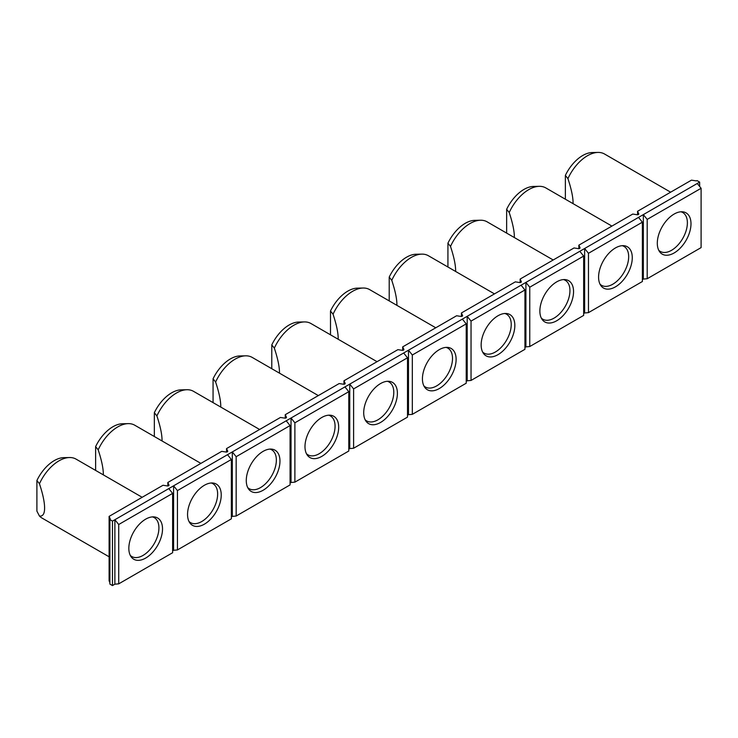 <?xml version="1.0" encoding="UTF-8"?>
<svg xmlns="http://www.w3.org/2000/svg" width="738" height="738" viewBox="0 0 738 738"><rect width="100%" height="100%" fill="white"/><g stroke="black" fill="none" stroke-linecap="round" stroke-linejoin="round"><path stroke-width="1.11" d="M697.253 183.485L699.652 182.102L697.087 180.616A1.365 0.784 180 0 1 695.768 180.819L691.478 180.155L637.567 211.28L638.721 213.752A1.365 0.784 180 0 1 638.767 213.965A1.365 0.784 180 0 1 637.051 214.721L632.752 214.057L578.85 245.173L580.003 247.654A1.365 0.784 180 0 1 580.05 247.857A1.365 0.784 180 0 1 578.334 248.623L574.035 247.959L520.133 279.075L521.286 281.556A1.365 0.784 180 0 1 521.332 281.759A1.365 0.784 180 0 1 519.617 282.525L515.318 281.861L461.416 312.977L462.56 315.458A1.365 0.784 180 0 1 462.606 315.661A1.365 0.784 180 0 1 460.899 316.418L456.601 315.753L402.69 346.878L403.843 349.36A1.365 0.784 180 0 1 403.889 349.563A1.365 0.784 180 0 1 402.182 350.319L397.883 349.655L343.973 380.78L345.126 383.262A1.365 0.784 180 0 1 345.172 383.465A1.365 0.784 180 0 1 343.456 384.221L339.166 383.557L285.255 414.682L286.409 417.164A1.365 0.784 180 0 1 286.455 417.367A1.365 0.784 180 0 1 284.739 418.123L280.44 417.459L226.538 448.584L227.691 451.066A1.365 0.784 180 0 1 227.738 451.269A1.365 0.784 180 0 1 226.022 452.025L221.723 451.361L167.821 482.486L168.974 484.967A1.365 0.784 180 0 1 169.02 485.17A1.365 0.784 180 0 1 167.305 485.927L163.006 485.263L109.104 516.388L110.248 518.869A1.365 0.784 180 0 1 110.294 519.072A1.365 0.784 180 0 1 109.897 519.626L112.471 521.111L697.253 183.485L701.1 188.282L647.198 219.398L647.198 278.733L701.1 247.608L701.1 188.282M112.471 521.111L112.471 585.575L114.879 584.182L114.879 519.718L118.726 524.506L118.726 583.841L172.627 552.725L172.627 493.39L118.726 524.506M168.781 488.593L172.627 493.39M642.383 279.637L643.342 279.075L643.342 214.61L647.198 219.398M642.383 222.175L588.472 253.3L588.472 312.635L642.383 281.51L642.383 222.175L638.527 217.387M583.666 313.539L584.625 312.977L584.625 248.512L588.472 253.3M583.666 256.077L529.755 287.202L529.755 346.537L583.666 315.412L583.666 256.077L579.81 251.289M524.939 347.432L525.908 346.878L525.908 282.414L529.755 287.202M524.939 289.979L471.038 321.104L471.038 380.439L524.939 349.314L524.939 289.979L521.093 285.191M466.222 381.334L467.191 380.78L467.191 316.316L471.038 321.104M466.222 323.881L412.321 355.006L412.321 414.341L466.222 383.216L466.222 323.881L462.375 319.093M407.505 415.236L408.474 414.682L408.474 350.218L412.321 355.006M407.505 357.782L353.603 388.908L353.603 448.243L407.505 417.118L407.505 357.782L403.658 352.995M348.788 449.138L349.747 448.584L349.747 384.111L353.603 388.908M348.788 391.684L294.886 422.809L294.886 482.145L348.788 451.019L348.788 391.684L344.941 386.896M290.071 483.039L291.03 482.486L291.03 418.012L294.886 422.809M290.071 425.586L236.16 456.702L236.16 516.037L290.071 484.921L290.071 425.586L286.215 420.798M231.354 516.941L232.313 516.388L232.313 451.914L236.16 456.702M227.498 454.691L231.354 459.488L177.443 490.604L177.443 549.939L173.596 550.29L173.596 485.816L177.443 490.604M172.627 550.843L173.596 550.29M674.145 252.959A23.819 13.754 120 0 0 690.417 229.158A23.819 13.754 120 0 0 682.595 211.797A23.819 13.754 120 0 0 662.235 226.631A23.819 13.754 120 0 0 659.569 251.676A23.819 13.754 120 0 0 674.145 252.959M615.427 286.861A23.819 13.754 120 0 0 631.7 263.06A23.819 13.754 120 0 0 623.878 245.699A23.819 13.754 120 0 0 603.518 260.532A23.819 13.754 120 0 0 600.852 285.578A23.819 13.754 120 0 0 615.427 286.861M556.71 320.762A23.819 13.754 120 0 0 572.974 296.962A23.819 13.754 120 0 0 565.151 279.601A23.819 13.754 120 0 0 544.801 294.434A23.819 13.754 120 0 0 542.135 319.471A23.819 13.754 120 0 0 556.71 320.762M497.993 354.664A23.819 13.754 120 0 0 514.257 330.864A23.819 13.754 120 0 0 506.434 313.502A23.819 13.754 120 0 0 486.084 328.336A23.819 13.754 120 0 0 483.418 353.373A23.819 13.754 120 0 0 497.993 354.664M439.276 388.566A23.819 13.754 120 0 0 455.54 364.766A23.819 13.754 120 0 0 447.717 347.404A23.819 13.754 120 0 0 427.357 362.229A23.819 13.754 120 0 0 424.701 387.275A23.819 13.754 120 0 0 439.276 388.566M380.55 422.459A23.819 13.754 120 0 0 396.823 398.668A23.819 13.754 120 0 0 389 381.306A23.819 13.754 120 0 0 368.64 396.131A23.819 13.754 120 0 0 365.974 421.177A23.819 13.754 120 0 0 380.55 422.459M321.833 456.361A23.819 13.754 120 0 0 338.105 432.569A23.819 13.754 120 0 0 330.283 415.208A23.819 13.754 120 0 0 309.923 430.033A23.819 13.754 120 0 0 307.257 455.078A23.819 13.754 120 0 0 321.833 456.361M263.115 490.263A23.819 13.754 120 0 0 279.388 466.471A23.819 13.754 120 0 0 271.566 449.11A23.819 13.754 120 0 0 251.206 463.934A23.819 13.754 120 0 0 248.54 488.98A23.819 13.754 120 0 0 263.115 490.263M231.354 459.488L231.354 518.823L177.443 549.939M204.398 524.165A23.819 13.754 120 0 0 220.662 500.373A23.819 13.754 120 0 0 212.839 483.012A23.819 13.754 120 0 0 192.489 497.836A23.819 13.754 120 0 0 189.823 522.882A23.819 13.754 120 0 0 204.398 524.165M145.681 558.066A23.819 13.754 120 0 0 161.945 534.275A23.819 13.754 120 0 0 154.122 516.904A23.819 13.754 120 0 0 133.772 531.738A23.819 13.754 120 0 0 131.106 556.784A23.819 13.754 120 0 0 145.681 558.066M658.739 250.265A22.463 12.97 120 0 0 660.27 251.427A22.463 12.97 120 0 0 671.506 250.32A22.463 12.97 120 0 0 686.174 230.524A22.463 12.97 120 0 0 682.733 212.526A22.463 12.97 120 0 0 680.953 211.788M565.373 175.404A30.858 17.813 -60 0 1 592.18 152.545L597.965 152.425A34.031 19.649 120 0 0 567.937 178.633L565.373 175.404L565.373 199.205M573.066 203.651L573.075 202.941C573.057 197.046 571.341 188.937 567.937 178.633M670.639 192.184L604.533 154.011A34.031 19.649 120 0 0 597.965 152.425M637.567 211.28L637.567 214.74M578.85 245.173L578.85 248.641M520.133 279.075L520.133 282.543M461.416 312.977L461.416 316.445M402.69 346.878L402.69 350.347M343.973 380.78L343.973 384.249M285.255 414.682L285.255 418.142M226.538 448.584L226.538 452.043M167.821 482.486L167.821 485.945M109.104 516.388L109.104 580.852L109.897 582.577M142.166 497.292L76.06 459.119A34.031 19.649 120 0 0 69.501 457.532A34.031 19.649 120 0 0 39.465 483.741L36.9 480.521A30.858 17.813 -60 0 1 63.708 457.652L69.501 457.532M109.104 556.793L42.029 518.067A34.031 19.649 -60 0 1 39.465 516.065C42.869 516.48 44.584 513.805 44.603 508.048C44.584 502.154 42.869 494.045 39.465 483.741M39.465 516.065L36.9 511.13L36.9 480.521M130.266 555.373A22.463 12.97 120 0 0 131.807 556.544A22.463 12.97 120 0 0 143.034 555.428A22.463 12.97 120 0 0 157.711 535.631A22.463 12.97 120 0 0 154.27 517.633A22.463 12.97 120 0 0 152.489 516.895M200.893 463.39L134.777 425.226A34.031 19.649 120 0 0 128.218 423.63A34.031 19.649 120 0 0 98.191 449.839L95.617 446.619A30.858 17.813 -60 0 1 122.425 423.75L128.218 423.63M103.311 474.857L103.329 474.147C103.302 468.252 101.595 460.143 98.191 449.839M95.617 470.41L95.617 446.619M188.993 521.471A22.463 12.97 120 0 0 190.524 522.642A22.463 12.97 120 0 0 201.751 521.526A22.463 12.97 120 0 0 216.428 501.729A22.463 12.97 120 0 0 212.987 483.731A22.463 12.97 120 0 0 211.206 482.993M259.61 429.488L193.494 391.325A34.031 19.649 120 0 0 186.935 389.729A34.031 19.649 120 0 0 156.908 415.937L154.334 412.717A30.858 17.813 -60 0 1 181.151 389.849L186.935 389.729M162.037 440.955L162.046 440.245C162.019 434.35 160.312 426.25 156.908 415.937M154.334 436.518L154.334 412.717M247.71 487.569A22.463 12.97 120 0 0 249.241 488.74A22.463 12.97 120 0 0 260.468 487.624A22.463 12.97 120 0 0 275.145 467.837A22.463 12.97 120 0 0 271.704 449.829A22.463 12.97 120 0 0 269.923 449.091M318.327 395.586L252.221 357.423A34.031 19.649 120 0 0 245.653 355.827A34.031 19.649 120 0 0 215.625 382.035L213.061 378.815A30.858 17.813 -60 0 1 239.868 355.947L245.653 355.827M220.754 407.053L220.763 406.343C220.745 400.448 219.029 392.348 215.625 382.035M213.061 402.616L213.061 378.815M306.427 453.667A22.463 12.97 120 0 0 307.958 454.839A22.463 12.97 120 0 0 319.194 453.722A22.463 12.97 120 0 0 333.862 433.935A22.463 12.97 120 0 0 330.421 415.937A22.463 12.97 120 0 0 328.641 415.19M377.044 361.685L310.938 323.521A34.031 19.649 120 0 0 304.37 321.925A34.031 19.649 120 0 0 274.342 348.133L271.778 344.914A30.858 17.813 -60 0 1 298.586 322.045L304.37 321.925M279.471 373.151L279.481 372.441C279.462 366.546 277.746 358.447 274.342 348.133M271.778 368.714L271.778 344.914M365.144 419.765A22.463 12.97 120 0 0 366.675 420.937A22.463 12.97 120 0 0 377.911 419.821A22.463 12.97 120 0 0 392.579 400.033A22.463 12.97 120 0 0 389.138 382.035A22.463 12.97 120 0 0 387.358 381.288M435.761 327.783L369.655 289.619A34.031 19.649 120 0 0 363.096 288.023A34.031 19.649 120 0 0 333.059 314.231L330.495 311.012A30.858 17.813 -60 0 1 357.303 288.143L363.096 288.023M338.189 339.259L338.198 338.539C338.179 332.644 336.463 324.545 333.059 314.231M330.495 334.812L330.495 311.012M423.861 385.863A22.463 12.97 120 0 0 425.392 387.035A22.463 12.97 120 0 0 436.628 385.919A22.463 12.97 120 0 0 451.305 366.131A22.463 12.97 120 0 0 447.855 348.133A22.463 12.97 120 0 0 446.084 347.386M494.478 293.89L428.372 255.717A34.031 19.649 120 0 0 421.813 254.13A34.031 19.649 120 0 0 391.777 280.329L389.212 277.11A30.858 17.813 -60 0 1 416.02 254.241L421.813 254.13M396.906 305.357L396.915 304.646C396.896 298.742 395.181 290.643 391.777 280.329M389.212 300.91L389.212 277.11M482.578 351.971A22.463 12.97 120 0 0 484.119 353.133A22.463 12.97 120 0 0 495.346 352.026A22.463 12.97 120 0 0 510.023 332.229A22.463 12.97 120 0 0 506.582 314.231A22.463 12.97 120 0 0 504.801 313.484M553.205 259.988L487.089 221.815A34.031 19.649 120 0 0 480.53 220.228A34.031 19.649 120 0 0 450.503 246.427L447.929 243.208A30.858 17.813 -60 0 1 474.746 220.348L480.53 220.228M455.623 271.455L455.641 270.745C455.614 264.841 453.907 256.741 450.503 246.427M447.929 267.008L447.929 243.208M541.305 318.069A22.463 12.97 120 0 0 542.836 319.231A22.463 12.97 120 0 0 554.063 318.124A22.463 12.97 120 0 0 568.74 298.327A22.463 12.97 120 0 0 565.299 280.329A22.463 12.97 120 0 0 563.518 279.582M611.922 226.086L545.806 187.913A34.031 19.649 120 0 0 539.247 186.327A34.031 19.649 120 0 0 509.22 212.535L506.646 209.306A30.858 17.813 -60 0 1 533.463 186.446L539.247 186.327M514.349 237.553L514.358 236.843C514.331 230.948 512.624 222.839 509.22 212.535M506.646 233.107L506.646 209.306M600.022 284.167A22.463 12.97 120 0 0 601.553 285.329A22.463 12.97 120 0 0 612.78 284.222A22.463 12.97 120 0 0 627.457 264.425A22.463 12.97 120 0 0 624.016 246.427A22.463 12.97 120 0 0 622.235 245.68M112.471 585.575L109.897 584.09L109.897 519.626M114.879 584.182L118.726 583.841M643.342 279.075L647.198 278.733M584.625 312.977L588.472 312.635M525.908 346.878L529.755 346.537M467.191 380.78L471.038 380.439M408.474 414.682L412.321 414.341M349.747 448.584L353.603 448.243M291.03 482.486L294.886 482.145M232.313 516.388L236.16 516.037M699.652 182.102L699.652 186.483"/></g></svg>
